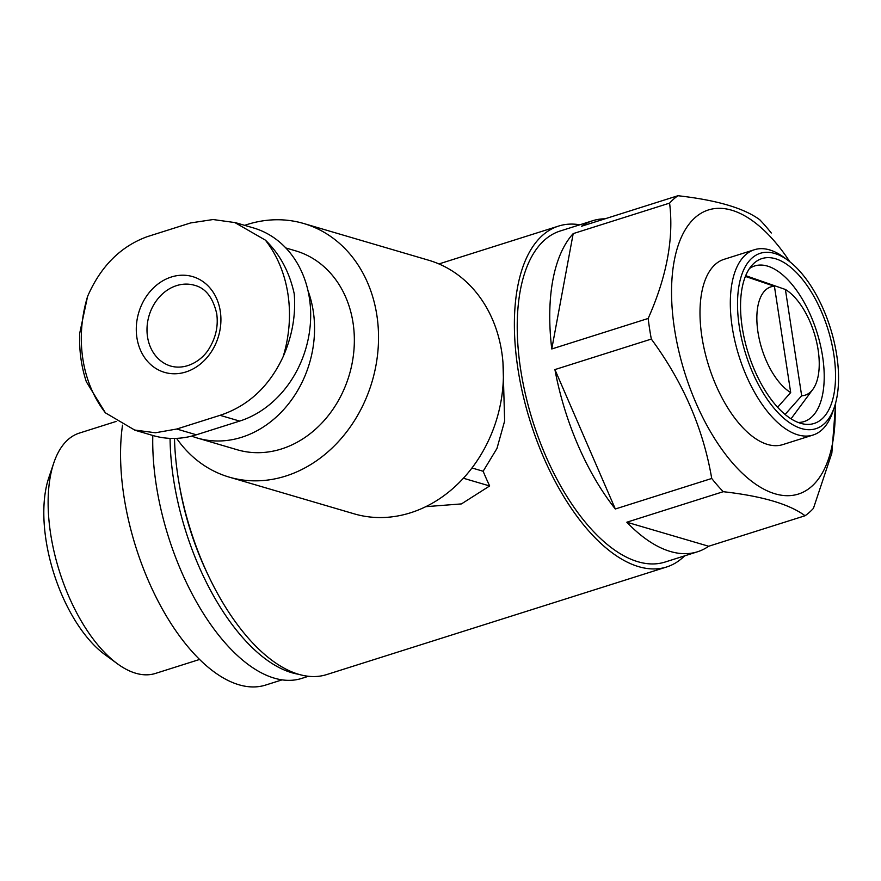 <?xml version="1.0" encoding="UTF-8"?>
<svg xmlns="http://www.w3.org/2000/svg" width="881" height="881" viewBox="0 0 881 881"><rect width="100%" height="100%" fill="white"/><g stroke="black" fill="none" stroke-linecap="round" stroke-linejoin="round"><path stroke-width="1.32" d="M190.615 222.937L213.081 219.534L234.886 222.574L265.357 240.117A122.701 102.317 106.4 0 1 283.175 356.607C269.278 386.44 248.233 406.009 220.052 415.325L176.74 429.025L155.43 432.769L134.639 430.027L105.434 412.859A122.701 102.317 106.4 0 1 87.604 296.368C100.72 266.304 120.62 246.394 147.303 236.648L190.615 222.937M171.332 277.008A49.887 41.594 106.4 0 1 218.334 336.806A49.887 41.594 106.4 0 1 146.125 359.657A49.887 41.594 106.4 0 1 171.332 277.008M283.175 356.607C292.283 335.815 295.961 314.836 294.21 293.703C289.409 271.844 279.784 253.992 265.357 240.117M87.604 296.368L79.719 333.238C79.048 350.253 81.261 366.441 86.349 381.792L105.434 412.859M134.606 430.126L153.14 435.566A101.062 84.279 -73.6 0 0 196.353 434.796L239.665 421.085A101.062 84.279 -73.6 0 0 310.387 323.36A101.062 84.279 -73.6 0 0 253.453 227.926L234.919 222.486M684.625 555.856A178.81 86.063 -107.6 0 1 666.576 567.001L326.565 674.615A178.81 86.063 -107.6 0 1 227.716 610.61A178.81 86.063 -107.6 0 1 174.493 438.43M666.576 567.001A178.81 86.063 -107.6 0 1 530.571 422.495A178.81 86.063 -107.6 0 1 558.664 226.054A178.81 86.063 -107.6 0 1 579.841 224.787M425.776 506.674L461.446 503.91L489.66 485.96A178.81 86.063 -107.6 0 1 483.14 471.247L496.961 448.473L504.637 420.986L502.963 362.554M471.974 467.976L483.14 471.247M244.654 225.349A132.161 110.213 106.4 0 1 247.176 224.512A132.161 110.213 106.4 0 1 303.681 223.499L428.562 260.203A132.161 110.213 106.4 0 1 499.34 409.335A132.161 110.213 106.4 0 1 368.809 516.861A132.161 110.213 106.4 0 1 354.03 513.799L229.159 477.106A132.161 110.213 106.4 0 1 176.618 438.364M835.111 404.82A149.01 71.724 -107.6 0 1 743.762 474.617A149.01 71.724 -107.6 0 1 674.967 257.208A149.01 71.724 -107.6 0 1 789.828 261.745M835.695 402.716L831.84 453.153L813.427 508.359A173.623 83.574 -107.6 0 1 805.069 515.748C789.321 504.097 762.043 496.08 723.235 491.697A173.623 83.574 -107.6 0 1 711.727 478.471C703.236 428.629 683.105 382.167 651.323 339.075A173.623 83.574 -107.6 0 1 648.174 318.459C666.796 276.59 673.932 238.145 669.593 203.115A173.623 83.574 -107.6 0 1 677.952 195.725C716.727 200.097 744.005 208.114 759.785 219.776A173.623 83.574 -107.6 0 1 771.293 233.002M723.235 491.697L626.832 522.213A173.623 83.574 72.4 0 0 697.499 551.781L665.012 562.067A173.623 83.574 -107.6 0 1 532.95 421.746A173.623 83.574 -107.6 0 1 560.228 230.998L592.715 220.713A173.623 83.574 72.4 0 0 581.548 226.241L677.952 195.725M805.069 515.748L708.665 546.253A173.623 83.574 72.4 0 1 697.499 551.781M711.727 478.471L615.323 508.987A173.623 83.574 72.4 0 1 554.92 369.58L615.323 508.987M651.323 339.075L554.92 369.58M648.174 318.459L551.77 348.975A173.623 83.574 72.4 0 1 573.19 233.619L551.77 348.975M669.593 203.115L573.19 233.619M605.038 218.807A173.623 83.574 72.4 0 0 592.715 220.713M785.4 289.486A56.791 27.333 -107.6 0 1 818.119 349.845A56.791 27.333 -107.6 0 1 812.8 389.435A56.791 27.333 -107.6 0 1 801.666 395.767L785.4 289.486L745.7 275.665M790.686 392.541A56.791 27.333 -107.6 0 1 757.968 332.17A56.791 27.333 -107.6 0 1 774.421 286.259L790.686 392.541L777.604 407.297M801.666 395.767L785.07 414.466M774.421 286.259L745.392 276.425M749.478 268.54A81.636 39.293 -107.6 0 1 754.742 265.93A81.636 39.293 -107.6 0 1 822.601 356.453A81.636 39.293 -107.6 0 1 804.012 421.581A81.636 39.293 -107.6 0 1 798.197 422.473M833.822 354.47A86.459 41.616 -107.6 0 1 803.098 423.915A86.459 41.616 -107.6 0 1 748.365 353.567A86.459 41.616 -107.6 0 1 752.66 264.542A86.459 41.616 -107.6 0 1 798.913 275.213A86.459 41.616 -107.6 0 1 833.822 354.47M836.752 355.329A91.998 44.281 -107.6 0 1 834.417 406.978A91.998 44.281 -107.6 0 1 774.476 408.74A91.998 44.281 -107.6 0 1 737.981 293.417A91.998 44.281 -107.6 0 1 788.021 260.369A91.998 44.281 -107.6 0 1 836.752 355.329M834.417 406.978L832.699 412.066A97.174 46.77 -107.6 0 1 813.031 435.038A97.174 46.77 -107.6 0 1 739.115 356.497A97.174 46.77 -107.6 0 1 754.389 249.73A97.174 46.77 -107.6 0 1 783.694 257.197L788.021 260.369M813.031 435.038L782.713 444.63A97.174 46.77 -107.6 0 1 708.798 366.089A97.174 46.77 -107.6 0 1 724.072 259.322L754.389 249.73M298.362 674.229A174.923 84.191 -107.6 0 1 170.066 438.375M308.383 676.289L301.577 678.447A174.923 84.191 -107.6 0 1 201.584 610.599A174.923 84.191 -107.6 0 1 152.798 435.467M282.041 679.868L265.555 685.088A170.385 82.01 -107.6 0 1 161.553 607.626A170.385 82.01 -107.6 0 1 122.514 425.182M199.569 659.462L155.397 673.447A126.049 60.668 -107.6 0 1 117.382 663.756A126.049 60.668 -107.6 0 1 53.807 462.888A126.049 60.668 -107.6 0 1 79.323 433.1L116.116 421.448M117.382 663.756L104.795 654.539A110.995 53.422 -107.6 0 1 48.818 477.667L53.807 462.888M754.004 278.848L753.277 279.079M626.832 522.213L708.665 546.253M307.976 290.62A103.661 86.437 106.4 0 1 290.345 401.527A103.661 86.437 106.4 0 1 197.399 438.055A103.661 86.437 106.4 0 1 191.695 436.117M285.818 247.957L295.653 250.854A103.661 86.437 106.4 0 1 349.35 374.678A103.661 86.437 106.4 0 1 237.187 449.75L197.399 438.055M303.681 223.499A132.161 110.213 106.4 0 1 372.156 381.374A132.161 110.213 106.4 0 1 229.159 477.106M463.395 478.24L489.66 485.96M207.861 574.5A165.21 79.521 -107.6 0 1 179.162 483.834M176.574 285.62A42.112 35.119 106.4 0 1 194.58 285.301C205.559 288.087 212.927 297.514 216.704 313.592C218.356 325.408 216.076 336.652 209.843 347.334C203.456 359.316 187.213 370.604 170.837 366.1A42.112 35.119 106.4 0 1 147.116 326.333A42.112 35.119 106.4 0 1 176.574 285.62M239.665 421.085L220.052 415.325M196.353 434.796L176.74 429.025M558.664 226.054L438.947 263.937M812.8 389.435L791.017 418.816"/></g></svg>
